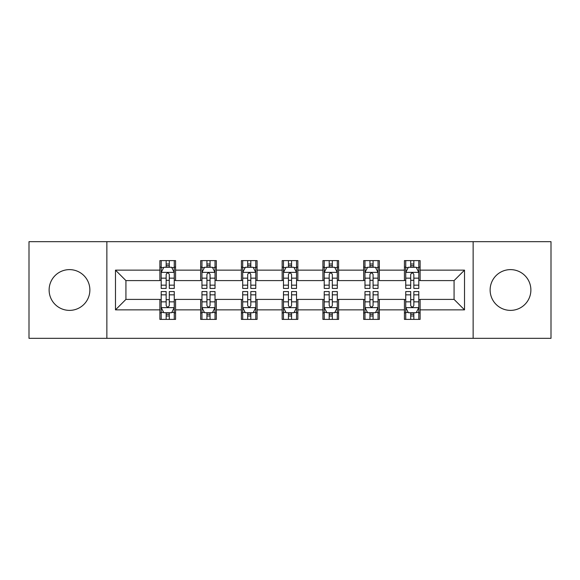 <?xml version="1.0" encoding="UTF-8"?>
<svg xmlns="http://www.w3.org/2000/svg" width="580" height="580" viewBox="0 0 580 580"><rect width="100%" height="100%" fill="white"/><g stroke="black" fill="none" stroke-linecap="round" stroke-linejoin="round"><path stroke-width="0.87" d="M510.501 269.62A20.38 20.38 0 0 0 490.129 290A20.38 20.38 0 0 0 510.501 310.38A20.38 20.38 0 0 0 530.881 290A20.38 20.38 0 0 0 510.501 269.62M69.498 269.62A20.38 20.38 0 0 0 49.119 290A20.38 20.38 0 0 0 69.498 310.38A20.38 20.38 0 0 0 89.871 290A20.38 20.38 0 0 0 69.498 269.62M473.142 338.336L551 338.336L551 241.664L473.142 241.664L473.142 338.336L106.858 338.336L106.858 241.664L29 241.664L29 338.336L106.858 338.336M473.142 241.664L106.858 241.664M420.108 270.142L420.108 260.608L404.434 260.608L404.434 270.142L379.349 270.142L379.349 260.608L363.674 260.608L363.674 270.142L338.597 270.142L338.597 260.608L322.922 260.608L322.922 270.142L297.837 270.142L297.837 260.608L282.163 260.608L282.163 270.142L257.078 270.142L257.078 260.608L241.403 260.608L241.403 270.142L216.325 270.142L216.325 260.608L200.651 260.608L200.651 270.142L175.566 270.142L175.566 260.608L159.891 260.608L159.891 270.142L115.478 270.142L115.478 309.858L125.925 299.403L159.891 299.403L159.891 319.392L175.566 319.392L175.566 299.403L200.651 299.403L200.651 319.392L216.325 319.392L216.325 299.403L241.403 299.403L241.403 319.392L257.078 319.392L257.078 299.403L282.163 299.403L282.163 319.392L297.837 319.392L297.837 299.403L322.922 299.403L322.922 319.392L338.597 319.392L338.597 299.403L363.674 299.403L363.674 319.392L379.349 319.392L379.349 299.403L404.434 299.403L404.434 319.392L420.108 319.392L420.108 299.403L454.075 299.403L454.075 280.597L420.108 280.597L420.108 270.142L464.522 270.142L464.522 309.858L420.108 309.858M404.434 309.858L379.349 309.858M363.674 309.858L338.597 309.858M322.922 309.858L297.837 309.858M282.163 309.858L257.078 309.858M241.403 309.858L216.325 309.858M200.651 309.858L175.566 309.858M159.891 309.858L115.478 309.858M404.434 270.142L404.434 280.597L379.349 280.597L379.349 270.142M363.674 270.142L363.674 280.597L338.597 280.597L338.597 270.142M322.922 270.142L322.922 280.597L297.837 280.597L297.837 270.142M282.163 270.142L282.163 280.597L257.078 280.597L257.078 270.142M241.403 270.142L241.403 280.597L216.325 280.597L216.325 270.142M200.651 270.142L200.651 280.597L175.566 280.597L175.566 270.142M159.891 270.142L159.891 280.597L125.925 280.597L115.478 270.142M125.925 280.597L125.925 299.403M464.522 309.858L454.075 299.403M454.075 280.597L464.522 270.142M159.891 267.141L161.196 267.141M166.163 267.141L169.295 267.141M174.261 267.141L175.566 267.141M159.891 280.336L161.196 280.336M166.163 280.336L169.295 280.336M174.261 280.336L175.566 280.336M159.891 299.664L161.196 299.664M166.163 299.664L169.295 299.664M174.261 299.664L175.566 299.664M159.891 312.859L161.196 312.859M166.163 312.859L169.295 312.859M174.261 312.859L175.566 312.859M200.651 299.664L201.956 299.664M206.922 299.664L210.054 299.664M215.02 299.664L216.325 299.664M200.651 312.859L201.956 312.859M206.922 312.859L210.054 312.859M215.02 312.859L216.325 312.859M200.651 267.141L201.956 267.141M206.922 267.141L210.054 267.141M215.02 267.141L216.325 267.141M200.651 280.336L201.956 280.336M206.922 280.336L210.054 280.336M215.02 280.336L216.325 280.336M241.403 299.664L242.708 299.664M247.674 299.664L250.814 299.664M255.773 299.664L257.078 299.664M241.403 312.859L242.708 312.859M247.674 312.859L250.814 312.859M255.773 312.859L257.078 312.859M241.403 267.141L242.708 267.141M247.674 267.141L250.814 267.141M255.773 267.141L257.078 267.141M241.403 280.336L242.708 280.336M247.674 280.336L250.814 280.336M255.773 280.336L257.078 280.336M282.163 299.664L283.468 299.664M288.434 299.664L291.566 299.664M296.532 299.664L297.837 299.664M282.163 312.859L283.468 312.859M288.434 312.859L291.566 312.859M296.532 312.859L297.837 312.859M282.163 267.141L283.468 267.141M288.434 267.141L291.566 267.141M296.532 267.141L297.837 267.141M282.163 280.336L283.468 280.336M288.434 280.336L291.566 280.336M296.532 280.336L297.837 280.336M322.922 299.664L324.227 299.664M329.186 299.664L332.325 299.664M337.292 299.664L338.597 299.664M322.922 312.859L324.227 312.859M329.186 312.859L332.325 312.859M337.292 312.859L338.597 312.859M322.922 267.141L324.227 267.141M329.186 267.141L332.325 267.141M337.292 267.141L338.597 267.141M322.922 280.336L324.227 280.336M329.186 280.336L332.325 280.336M337.292 280.336L338.597 280.336M363.674 299.664L364.979 299.664M369.946 299.664L373.078 299.664M378.044 299.664L379.349 299.664M363.674 312.859L364.979 312.859M369.946 312.859L373.078 312.859M378.044 312.859L379.349 312.859M363.674 267.141L364.979 267.141M369.946 267.141L373.078 267.141M378.044 267.141L379.349 267.141M363.674 280.336L364.979 280.336M369.946 280.336L373.078 280.336M378.044 280.336L379.349 280.336M404.434 299.664L405.739 299.664M410.705 299.664L413.837 299.664M418.803 299.664L420.108 299.664M404.434 312.859L405.739 312.859M410.705 312.859L413.837 312.859M418.803 312.859L420.108 312.859M404.434 267.141L405.739 267.141M410.705 267.141L413.837 267.141M418.803 267.141L420.108 267.141M404.434 280.336L405.739 280.336M410.705 280.336L413.837 280.336M418.803 280.336L420.108 280.336M169.295 264.001L166.163 264.001M174.261 285.157L169.295 285.157L169.295 288.434L174.261 288.434L174.261 272.498L171.651 267.271L163.814 267.271L161.196 272.498L161.196 288.434L166.163 288.434L166.163 285.157L161.196 285.157M161.196 272.498L161.196 260.608M174.261 272.498L174.261 260.608M166.163 267.271L166.163 260.608M169.295 260.608L169.295 267.271M169.295 285.157L169.295 274.456C168.251 272.44 167.207 272.44 166.163 274.456L166.163 285.157M166.163 315.998L169.295 315.998M161.196 294.843L166.163 294.843L166.163 291.566L161.196 291.566L161.196 307.501L163.814 312.729L171.651 312.729L174.261 307.501L174.261 291.566L169.295 291.566L169.295 294.843L174.261 294.843M174.261 307.501L174.261 319.392M161.196 307.501L161.196 319.392M169.295 312.729L169.295 319.392M166.163 319.392L166.163 312.729M166.163 294.843L166.163 305.544C167.207 307.56 168.251 307.56 169.295 305.544L169.295 294.843M210.054 264.001L206.922 264.001M215.02 285.157L210.054 285.157L210.054 288.434L215.02 288.434L215.02 272.498L212.403 267.271L204.566 267.271L201.956 272.498L201.956 288.434L206.922 288.434L206.922 285.157L201.956 285.157M201.956 272.498L201.956 260.608M215.02 272.498L215.02 260.608M206.922 267.271L206.922 260.608M210.054 260.608L210.054 267.271M210.054 285.157L210.054 274.456C209.01 272.44 207.966 272.44 206.922 274.456L206.922 285.157M250.814 264.001L247.674 264.001M255.773 285.157L250.814 285.157L250.814 288.434L255.773 288.434L255.773 272.498L253.163 267.271L245.325 267.271L242.708 272.498L242.708 288.434L247.674 288.434L247.674 285.157L242.708 285.157M242.708 272.498L242.708 260.608M255.773 272.498L255.773 260.608M247.674 267.271L247.674 260.608M250.814 260.608L250.814 267.271M250.814 285.157L250.814 274.456C249.77 272.44 248.726 272.44 247.674 274.456L247.674 285.157M206.922 315.998L210.054 315.998M201.956 294.843L206.922 294.843L206.922 291.566L201.956 291.566L201.956 307.501L204.566 312.729L212.403 312.729L215.02 307.501L215.02 291.566L210.054 291.566L210.054 294.843L215.02 294.843M215.02 307.501L215.02 319.392M201.956 307.501L201.956 319.392M210.054 312.729L210.054 319.392M206.922 319.392L206.922 312.729M206.922 294.843L206.922 305.544C207.959 307.56 209.01 307.56 210.054 305.544L210.054 294.843M247.674 315.998L250.814 315.998M242.708 294.843L247.674 294.843L247.674 291.566L242.708 291.566L242.708 307.501L245.325 312.729L253.163 312.729L255.773 307.501L255.773 291.566L250.814 291.566L250.814 294.843L255.773 294.843M255.773 307.501L255.773 319.392M242.708 307.501L242.708 319.392M250.814 312.729L250.814 319.392M247.674 319.392L247.674 312.729M247.674 294.843L247.674 305.544C248.719 307.56 249.762 307.56 250.814 305.544L250.814 294.843M291.566 264.001L288.434 264.001M296.532 285.157L291.566 285.157L291.566 288.434L296.532 288.434L296.532 272.498L293.922 267.271L286.078 267.271L283.468 272.498L283.468 288.434L288.434 288.434L288.434 285.157L283.468 285.157M283.468 272.498L283.468 260.608M296.532 272.498L296.532 260.608M288.434 267.271L288.434 260.608M291.566 260.608L291.566 267.271M291.566 285.157L291.566 274.456C290.522 272.44 289.478 272.44 288.434 274.456L288.434 285.157M332.325 264.001L329.186 264.001M337.292 285.157L332.325 285.157L332.325 288.434L337.292 288.434L337.292 272.498L334.674 267.271L326.837 267.271L324.227 272.498L324.227 288.434L329.186 288.434L329.186 285.157L324.227 285.157M324.227 272.498L324.227 260.608M337.292 272.498L337.292 260.608M329.186 267.271L329.186 260.608M332.325 260.608L332.325 267.271M332.325 285.157L332.325 274.456C331.281 272.44 330.238 272.44 329.186 274.456L329.186 285.157M373.078 264.001L369.946 264.001M378.044 285.157L373.078 285.157L373.078 288.434L378.044 288.434L378.044 272.498L375.434 267.271L367.597 267.271L364.979 272.498L364.979 288.434L369.946 288.434L369.946 285.157L364.979 285.157M364.979 272.498L364.979 260.608M378.044 272.498L378.044 260.608M369.946 267.271L369.946 260.608M373.078 260.608L373.078 267.271M373.078 285.157L373.078 274.456C372.041 272.44 370.99 272.44 369.946 274.456L369.946 285.157M288.434 315.998L291.566 315.998M283.468 294.843L288.434 294.843L288.434 291.566L283.468 291.566L283.468 307.501L286.078 312.729L293.922 312.729L296.532 307.501L296.532 291.566L291.566 291.566L291.566 294.843L296.532 294.843M296.532 307.501L296.532 319.392M283.468 307.501L283.468 319.392M291.566 312.729L291.566 319.392M288.434 319.392L288.434 312.729M288.434 294.843L288.434 305.544C289.478 307.56 290.522 307.56 291.566 305.544L291.566 294.843M329.186 315.998L332.325 315.998M324.227 294.843L329.186 294.843L329.186 291.566L324.227 291.566L324.227 307.501L326.837 312.729L334.674 312.729L337.292 307.501L337.292 291.566L332.325 291.566L332.325 294.843L337.292 294.843M337.292 307.501L337.292 319.392M324.227 307.501L324.227 319.392M332.325 312.729L332.325 319.392M329.186 319.392L329.186 312.729M329.186 294.843L329.186 305.544C330.23 307.56 331.274 307.56 332.325 305.544L332.325 294.843M369.946 315.998L373.078 315.998M364.979 294.843L369.946 294.843L369.946 291.566L364.979 291.566L364.979 307.501L367.597 312.729L375.434 312.729L378.044 307.501L378.044 291.566L373.078 291.566L373.078 294.843L378.044 294.843M378.044 307.501L378.044 319.392M364.979 307.501L364.979 319.392M373.078 312.729L373.078 319.392M369.946 319.392L369.946 312.729M369.946 294.843L369.946 305.544C370.99 307.56 372.034 307.56 373.078 305.544L373.078 294.843M413.837 264.001L410.705 264.001M418.803 285.157L413.837 285.157L413.837 288.434L418.803 288.434L418.803 272.498L416.186 267.271L408.349 267.271L405.739 272.498L405.739 288.434L410.705 288.434L410.705 285.157L405.739 285.157M405.739 272.498L405.739 260.608M418.803 272.498L418.803 260.608M410.705 267.271L410.705 260.608M413.837 260.608L413.837 267.271M413.837 285.157L413.837 274.456C412.793 272.44 411.749 272.44 410.705 274.456L410.705 285.157M410.705 315.998L413.837 315.998M405.739 294.843L410.705 294.843L410.705 291.566L405.739 291.566L405.739 307.501L408.349 312.729L416.186 312.729L418.803 307.501L418.803 291.566L413.837 291.566L413.837 294.843L418.803 294.843M418.803 307.501L418.803 319.392M405.739 307.501L405.739 319.392M413.837 312.729L413.837 319.392M410.705 319.392L410.705 312.729M410.705 294.843L410.705 305.544C411.749 307.56 412.793 307.56 413.837 305.544L413.837 294.843M174.196 272.368L161.262 272.368M161.196 267.583L163.654 267.583M171.803 267.583L174.261 267.583M166.163 278.154L161.196 278.154M174.261 278.154L169.295 278.154M169.295 265.669L166.163 265.669M161.262 307.632L174.196 307.632M174.261 312.417L171.803 312.417M163.654 312.417L161.196 312.417M169.295 301.846L174.261 301.846M161.196 301.846L166.163 301.846M166.163 314.331L169.295 314.331M214.955 272.368L202.021 272.368M201.956 267.583L204.414 267.583M212.563 267.583L215.02 267.583M206.922 278.154L201.956 278.154M215.02 278.154L210.054 278.154M210.054 265.669L206.922 265.669M255.707 272.368L242.774 272.368M242.708 267.583L245.166 267.583M253.322 267.583L255.773 267.583M247.674 278.154L242.708 278.154M255.773 278.154L250.814 278.154M250.814 265.669L247.674 265.669M202.021 307.632L214.955 307.632M215.02 312.417L212.563 312.417M204.414 312.417L201.956 312.417M210.054 301.846L215.02 301.846M201.956 301.846L206.922 301.846M206.922 314.331L210.054 314.331M242.774 307.632L255.707 307.632M255.773 312.417L253.322 312.417M245.166 312.417L242.708 312.417M250.814 301.846L255.773 301.846M242.708 301.846L247.674 301.846M247.674 314.331L250.814 314.331M296.467 272.368L283.533 272.368M283.468 267.583L285.925 267.583M294.075 267.583L296.532 267.583M288.434 278.154L283.468 278.154M296.532 278.154L291.566 278.154M291.566 265.669L288.434 265.669M337.226 272.368L324.293 272.368M324.227 267.583L326.678 267.583M334.834 267.583L337.292 267.583M329.186 278.154L324.227 278.154M337.292 278.154L332.325 278.154M332.325 265.669L329.186 265.669M377.979 272.368L365.045 272.368M364.979 267.583L367.437 267.583M375.586 267.583L378.044 267.583M369.946 278.154L364.979 278.154M378.044 278.154L373.078 278.154M373.078 265.669L369.946 265.669M283.533 307.632L296.467 307.632M296.532 312.417L294.075 312.417M285.925 312.417L283.468 312.417M291.566 301.846L296.532 301.846M283.468 301.846L288.434 301.846M288.434 314.331L291.566 314.331M324.293 307.632L337.226 307.632M337.292 312.417L334.834 312.417M326.678 312.417L324.227 312.417M332.325 301.846L337.292 301.846M324.227 301.846L329.186 301.846M329.186 314.331L332.325 314.331M365.045 307.632L377.979 307.632M378.044 312.417L375.586 312.417M367.437 312.417L364.979 312.417M373.078 301.846L378.044 301.846M364.979 301.846L369.946 301.846M369.946 314.331L373.078 314.331M418.738 272.368L405.804 272.368M405.739 267.583L408.197 267.583M416.346 267.583L418.803 267.583M410.705 278.154L405.739 278.154M418.803 278.154L413.837 278.154M413.837 265.669L410.705 265.669M405.804 307.632L418.738 307.632M418.803 312.417L416.346 312.417M408.197 312.417L405.739 312.417M413.837 301.846L418.803 301.846M405.739 301.846L410.705 301.846M410.705 314.331L413.837 314.331"/></g></svg>
